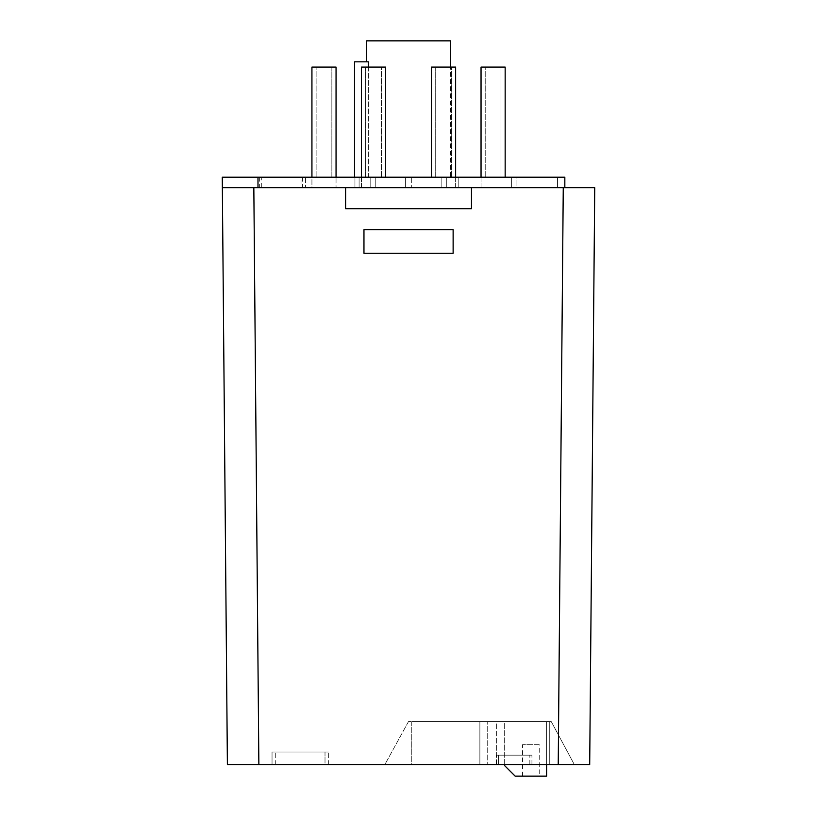 <?xml version="1.0" encoding="UTF-8"?>
<svg xmlns="http://www.w3.org/2000/svg" width="817" height="817" viewBox="0 0 817 817"><rect width="100%" height="100%" fill="white"/><g stroke="black" fill="none" stroke-linecap="round" stroke-linejoin="round"><path stroke-width="0.61" stroke-dasharray="4.08 3.06" d="M594.735 187.696L253.832 187.696L258.866 764.61L227.392 764.61L222.357 187.696L564.833 187.696L257.988 187.696L257.988 177.207L222.265 177.207L222.357 187.696L257.988 187.696M325.013 764.61L275.717 764.61L325.013 764.61L325.013 752.028L275.717 752.028L325.013 752.028L325.013 764.61M498.37 764.61L529.845 764.61L498.37 764.61L498.37 755.174L529.845 755.174L498.37 755.174L498.37 764.61M411.768 764.61L549.739 764.61L411.768 764.61L411.768 721.605L549.739 721.605L411.768 721.605L411.768 764.61M258.866 764.61L589.7 764.61M272.041 764.61L328.679 764.61L272.041 764.61L272.041 752.028L328.679 752.028L272.041 752.028L272.041 764.61M496.276 764.61L531.938 764.61L496.276 764.61L496.276 755.174L531.938 755.174L496.276 755.174L496.276 764.61M574.341 764.61L551.261 721.605L496.654 721.605L551.261 721.605L574.341 764.61L385.41 764.61L558.225 764.61L563.26 187.696M328.679 764.61L328.679 752.028L328.679 764.61M275.717 764.61L275.717 752.028L275.717 764.61M531.938 764.61L531.938 755.174L531.938 764.61M529.845 764.61L529.845 755.174L529.845 764.61M496.654 764.61L496.654 721.605L408.48 721.605L496.654 721.605L496.654 764.61M504.671 764.61L504.671 721.605L546.624 721.605L504.671 721.605L504.671 765.662L515.159 776.15L546.624 776.15L546.624 721.605L546.624 764.61M487.718 721.605L549.739 721.605L487.718 721.605L487.718 764.61L487.718 721.605M549.739 764.61L549.739 721.605L549.739 764.61M539.23 776.15L522.543 776.15L539.23 776.15L539.23 744.685L522.543 744.685L539.23 744.685M522.543 776.15L522.543 744.685M408.48 721.605L385.41 763.558L408.48 721.605M479.875 764.61L479.875 721.605L479.875 764.61M385.41 764.61L385.41 763.558L385.41 764.61M471.48 187.696L471.48 208.682L471.48 187.696L471.48 208.682L345.611 208.682L471.48 208.682L345.611 208.682L345.611 187.696M453.129 253.26L363.963 253.26L363.963 229.659L453.129 229.659L453.129 253.26L363.963 253.26L363.963 229.659L453.129 229.659L453.129 253.26L453.129 229.659L363.963 229.659L363.963 253.26L453.129 253.26M564.833 177.207L257.988 177.207M411.697 177.207L511.616 177.207L411.697 177.207L511.616 177.207L411.697 177.207L411.697 187.696L511.616 187.696L411.697 187.696L511.616 187.696L411.697 187.696L411.697 177.207M305.476 177.207L405.395 177.207L305.476 177.207L405.395 177.207L305.476 177.207L305.476 187.696L405.395 187.696L305.476 187.696L405.395 187.696L305.476 187.696L305.476 177.207M261.726 177.207L370.785 177.207L259.632 177.207L354.946 177.207L261.726 177.207L261.726 187.696L370.785 187.696L261.726 187.696M368.324 67.076L368.324 177.207L450.504 177.207L450.504 67.076M354.527 61.826L368.324 61.826L366.588 61.826L368.324 61.826L368.324 177.207L450.504 177.207M516.068 177.207L446.307 177.207L557.46 177.207L446.307 177.207L516.068 177.207L516.068 187.696L557.46 187.696L446.307 187.696L557.46 187.696L516.068 187.696L516.068 177.207M331.855 177.207L316.128 177.207L331.855 177.207L316.128 177.207L331.855 177.207L331.855 67.076L316.128 67.076L331.855 67.076L316.128 67.076L331.855 67.076L331.855 177.207M365.659 177.207L381.386 177.207L365.659 177.207L381.386 177.207L365.659 177.207L365.659 67.076L381.386 67.076L365.659 67.076L381.386 67.076L365.659 67.076L365.659 177.207M435.706 177.207L451.433 177.207L435.706 177.207L451.433 177.207L435.706 177.207L435.706 67.076L451.433 67.076L435.706 67.076L451.433 67.076L435.706 67.076L435.706 177.207M500.964 177.207L485.227 177.207L500.964 177.207L485.227 177.207L500.964 177.207L500.964 67.076L485.227 67.076L500.964 67.076L485.227 67.076L500.964 67.076L500.964 177.207M316.128 177.207L316.128 67.076L316.128 177.207M336.053 67.076L311.931 67.076L336.053 67.076L311.931 67.076L311.931 187.696L336.053 187.696L336.053 177.207L336.053 187.696L311.931 187.696L336.053 187.696L311.931 187.696L311.931 177.207M385.583 177.207L385.583 67.076L361.461 67.076L385.583 67.076L361.461 67.076L361.461 187.696L385.583 187.696L361.461 187.696L385.583 187.696L361.461 187.696L361.461 177.207M431.509 177.207L431.509 67.076L455.631 67.076L431.509 67.076L455.631 67.076L455.631 187.696L431.509 187.696L455.631 187.696L431.509 187.696L455.631 187.696L455.631 177.207M505.161 177.207L505.161 67.076L481.039 67.076L505.161 67.076L481.039 67.076L481.039 187.696L505.161 187.696L481.039 187.696L505.161 187.696L481.039 187.696L481.039 177.207M301.024 187.696L370.785 187.696L301.024 187.696L301.024 177.207M511.616 177.207L511.616 187.696L511.616 177.207M441.854 177.207L441.854 187.696L441.854 177.207M405.395 177.207L405.395 187.696L405.395 177.207M375.238 177.207L375.238 187.696L375.238 177.207M302.504 177.207L302.504 187.696M354.946 177.207L354.946 187.696L354.946 177.207M359.092 177.207L359.092 187.696L359.092 177.207M259.632 177.207L259.632 187.696M370.785 177.207L370.785 187.696L370.785 177.207M450.504 40.85L366.588 40.85M557.46 177.207L557.46 187.696L557.46 177.207M446.307 177.207L446.307 187.696L446.307 177.207M458.797 177.207L458.797 187.696L458.797 177.207M381.386 177.207L381.386 67.076L381.386 177.207M451.433 177.207L451.433 67.076L451.433 177.207M485.227 177.207L485.227 67.076L485.227 177.207"/><path stroke-width="1.23" d="M563.26 187.696L558.225 764.61L227.392 764.61L222.357 187.696L594.735 187.696L589.7 764.61L558.225 764.61L574.341 764.61M257.988 187.696L257.988 177.207L222.265 177.207L222.357 187.696L253.832 187.696L258.866 764.61M504.671 764.61L504.671 765.662L515.159 776.15L546.624 776.15L546.624 764.61M589.7 764.61L594.735 187.696M471.48 187.696L471.48 208.682L345.611 208.682L345.611 187.696M363.963 229.659L363.963 253.26L453.129 253.26L453.129 229.659L363.963 229.659M257.988 177.207L564.833 177.207L564.833 187.696M311.931 177.207L311.931 67.076L336.053 67.076L336.053 177.207L336.053 67.076M361.461 177.207L361.461 67.076L385.583 67.076L385.583 177.207M431.509 177.207L431.509 67.076L455.631 67.076L455.631 177.207M481.039 177.207L481.039 67.076L505.161 67.076L505.161 177.207M354.527 177.207L354.527 61.826L368.324 61.826L368.324 67.076M366.588 61.826L366.588 40.85L450.504 40.85L450.504 67.076"/></g></svg>
